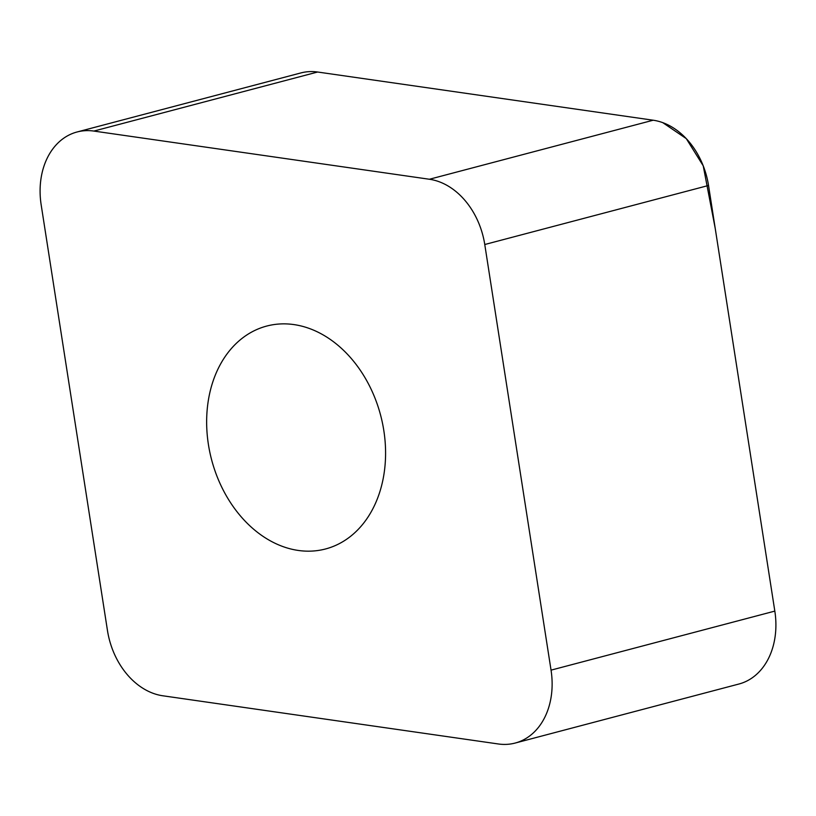 <?xml version="1.0" encoding="UTF-8"?>
<svg xmlns="http://www.w3.org/2000/svg" width="816" height="816" viewBox="0 0 816 816"><rect width="100%" height="100%" fill="white"/><g stroke="black" fill="none" stroke-linecap="round" stroke-linejoin="round"><path stroke-width="1.22" d="M366.027 519.955A115.27 87.394 75.2 0 1 325.523 548.974A115.27 87.394 75.2 0 1 211.619 459.816A115.27 87.394 75.2 0 1 266.71 326.063A115.27 87.394 75.2 0 1 369.138 385.193A115.27 87.394 75.2 0 1 366.027 519.955M429.42 179.255L93.86 131.07A70.982 53.815 -104.8 0 0 77.081 131.978A70.982 53.815 -104.8 0 0 41.177 204.898L107.467 630.533A70.982 53.815 -104.8 0 0 162.812 695.783L498.372 743.978A70.982 53.815 -104.8 0 0 515.141 743.06A70.982 53.815 -104.8 0 0 551.045 670.14L484.765 244.514A70.982 53.815 -104.8 0 0 429.42 179.255L653.188 120.217A70.982 53.815 75.2 0 1 708.533 185.467L774.823 611.102A70.982 53.815 75.2 0 1 738.919 684.022L515.141 743.06M77.081 131.978L300.859 72.94A70.982 53.815 75.2 0 1 317.628 72.022L653.188 120.217L317.628 72.022L93.86 131.07M662.776 122.645L686.276 138.628L703.229 165.832L715.244 228.531L774.823 611.102L551.045 670.14M708.533 185.467L484.765 244.514"/></g></svg>
